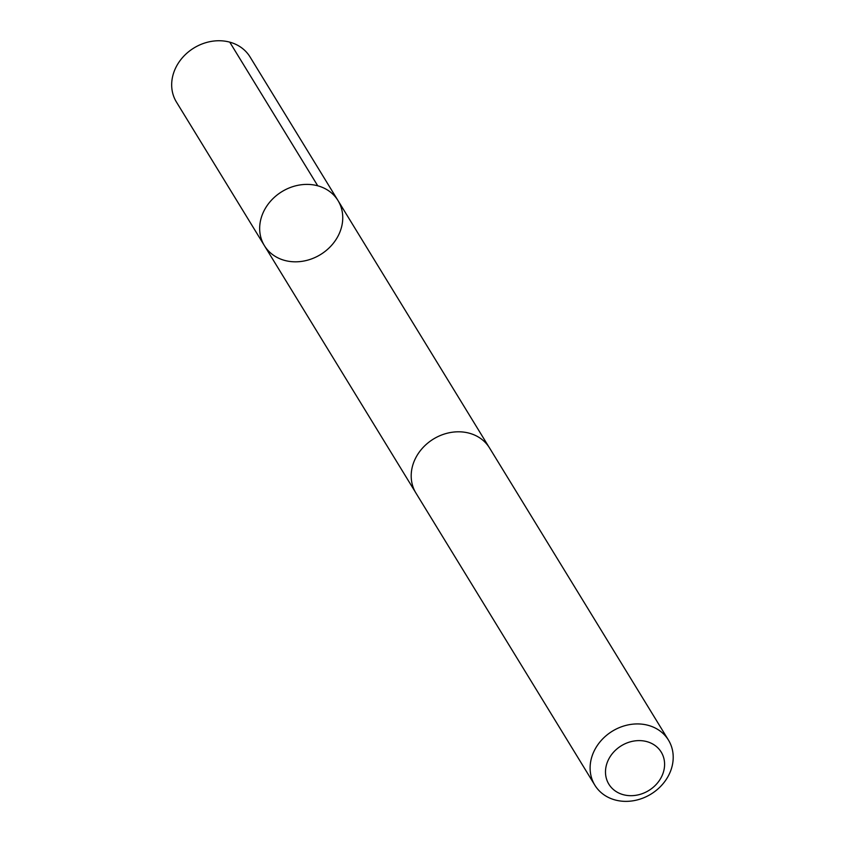 <?xml version="1.0" encoding="UTF-8"?>
<svg xmlns="http://www.w3.org/2000/svg" width="843" height="843" viewBox="0 0 843 843"><rect width="100%" height="100%" fill="white"/><g stroke="black" fill="none" stroke-linecap="round" stroke-linejoin="round"><path stroke-width="1.26" d="M307.706 260.139A43.151 36.913 -31.5 0 1 264.407 245.65A43.151 36.913 -31.5 0 1 281.931 191.635A43.151 36.913 -31.5 0 1 338.011 200.571A43.151 36.913 -31.5 0 1 307.706 260.139M250.034 56.924A43.162 36.923 148.5 0 0 206.725 42.424A43.162 36.923 148.5 0 0 176.419 102.014L264.407 245.65A43.151 36.913 -31.5 0 1 281.931 191.635A43.151 36.913 -31.5 0 1 338.011 200.571L250.034 56.924M668.467 740.101L489.551 447.97A43.162 36.923 148.5 0 0 446.232 433.481A43.162 36.923 148.5 0 0 415.936 493.06L594.852 785.191A43.162 36.923 148.5 0 0 650.944 794.127A43.162 36.923 148.5 0 0 668.467 740.101A43.162 36.923 148.5 0 0 625.158 725.612A43.162 36.923 148.5 0 0 594.852 785.191M630.406 741.808A30.706 26.259 148.5 0 0 612.071 788.279A30.706 26.259 148.5 0 0 662.63 774.369A30.706 26.259 148.5 0 0 630.406 741.808M317.737 185.797L229.76 42.15M488.929 447.001L338.011 200.571M415.346 492.07L264.407 245.65"/></g></svg>
